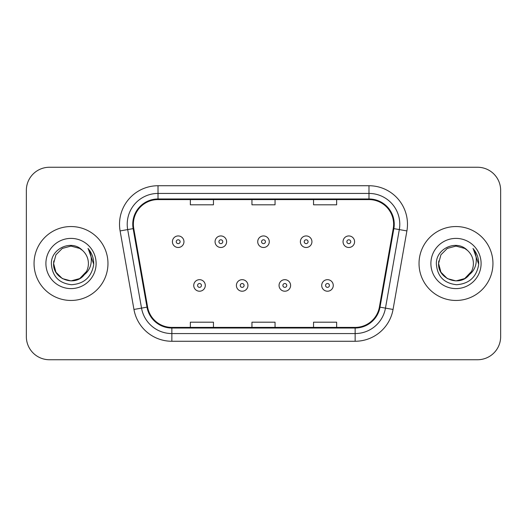 <?xml version="1.0" encoding="UTF-8"?>
<svg xmlns="http://www.w3.org/2000/svg" width="527" height="527" viewBox="0 0 527 527"><rect width="100%" height="100%" fill="white"/><g stroke="black" fill="none" stroke-linecap="round" stroke-linejoin="round"><path stroke-width="0.79" d="M34.051 263.5A36.956 36.956 0 0 0 71.007 300.456A36.956 36.956 0 0 0 107.969 263.5A36.956 36.956 0 0 0 71.007 226.544A36.956 36.956 0 0 0 34.051 263.5A36.956 36.956 0 0 0 71.007 300.456A36.956 36.956 0 0 0 107.969 263.5A36.956 36.956 0 0 0 71.007 226.544A36.956 36.956 0 0 0 34.051 263.5M419.031 263.5A36.956 36.956 0 0 0 455.993 300.456A36.956 36.956 0 0 0 492.949 263.5A36.956 36.956 0 0 0 455.993 226.544A36.956 36.956 0 0 0 419.031 263.5A36.956 36.956 0 0 0 455.993 300.456A36.956 36.956 0 0 0 492.949 263.5A36.956 36.956 0 0 0 455.993 226.544A36.956 36.956 0 0 0 419.031 263.5M133.377 224.232A24.637 24.637 0 0 1 158.014 199.595L368.986 199.595A24.637 24.637 0 0 1 393.247 228.507L379.4 307.05A24.637 24.637 0 0 1 355.139 327.405L171.861 327.405A24.637 24.637 0 0 1 147.6 307.05L133.753 228.507A24.637 24.637 0 0 1 133.377 224.232M132.758 224.232A25.256 25.256 0 0 0 133.14 228.619L146.993 307.155A25.256 25.256 0 0 0 171.861 328.025L355.139 328.025A25.256 25.256 0 0 0 380.007 307.155L393.86 228.619A25.256 25.256 0 0 0 368.986 198.975L158.014 198.975A25.256 25.256 0 0 0 132.758 224.232M120.103 230.918A38.497 38.497 0 0 1 158.014 185.735L368.986 185.735A38.497 38.497 0 0 1 406.897 230.918L393.05 309.454A38.497 38.497 0 0 1 355.139 341.265L171.861 341.265A38.497 38.497 0 0 1 133.95 309.454L120.103 230.918L127.686 229.581A30.797 30.797 0 0 1 158.014 193.435L368.986 193.435A30.797 30.797 0 0 1 399.314 229.581L385.468 308.117A30.797 30.797 0 0 1 355.139 333.565L171.861 333.565A30.797 30.797 0 0 1 141.532 308.117L127.686 229.581A30.797 30.797 0 0 1 127.218 224.232M500.65 190.352A23.096 23.096 0 0 0 477.554 167.257L49.446 167.257A23.096 23.096 0 0 0 26.35 190.352L26.35 336.648A23.096 23.096 0 0 0 49.446 359.743L477.554 359.743A23.096 23.096 0 0 0 500.65 336.648L500.65 190.352L500.65 336.648M251.952 199.595L251.952 204.805L275.048 204.805L275.048 199.595M190.352 199.595L190.352 204.805L213.455 204.805L213.455 199.595M313.545 199.595L313.545 204.805L336.648 204.805L336.648 199.595M275.048 327.405L275.048 322.195L251.952 322.195L251.952 327.405M213.455 327.405L213.455 322.195L190.352 322.195L190.352 327.405M336.648 327.405L336.648 322.195L313.545 322.195L313.545 327.405M26.35 190.352L26.35 336.648M477.554 167.257L49.446 167.257M49.446 359.743L477.554 359.743M183.963 241.709A5.777 5.777 0 0 1 178.185 247.486A5.777 5.777 0 0 1 172.415 241.709A5.777 5.777 0 0 1 178.185 235.938A5.777 5.777 0 0 1 183.963 241.709A5.777 5.777 0 0 0 178.185 235.938A5.777 5.777 0 0 0 172.415 241.709M193.738 285.443A5.777 5.777 0 0 1 199.516 279.672A5.777 5.777 0 0 1 205.293 285.443A5.777 5.777 0 0 1 199.516 291.22A5.777 5.777 0 0 1 193.738 285.443A5.777 5.777 0 0 0 199.516 291.22A5.777 5.777 0 0 0 205.293 285.443M226.617 241.709A5.777 5.777 0 0 1 220.846 247.486A5.777 5.777 0 0 1 215.069 241.709A5.777 5.777 0 0 1 220.846 235.938A5.777 5.777 0 0 1 226.617 241.709A5.777 5.777 0 0 0 220.846 235.938A5.777 5.777 0 0 0 215.069 241.709M269.277 241.709A5.777 5.777 0 0 1 263.5 247.486A5.777 5.777 0 0 1 257.723 241.709A5.777 5.777 0 0 1 263.5 235.938A5.777 5.777 0 0 1 269.277 241.709A5.777 5.777 0 0 0 263.5 235.938A5.777 5.777 0 0 0 257.723 241.709M311.931 241.709A5.777 5.777 0 0 1 306.154 247.486A5.777 5.777 0 0 1 300.383 241.709A5.777 5.777 0 0 1 306.154 235.938A5.777 5.777 0 0 1 311.931 241.709A5.777 5.777 0 0 0 306.154 235.938A5.777 5.777 0 0 0 300.383 241.709M354.585 241.709A5.777 5.777 0 0 1 348.815 247.486A5.777 5.777 0 0 1 343.037 241.709A5.777 5.777 0 0 1 348.815 235.938A5.777 5.777 0 0 1 354.585 241.709A5.777 5.777 0 0 0 348.815 235.938A5.777 5.777 0 0 0 343.037 241.709M236.399 285.443A5.777 5.777 0 0 1 242.17 279.672A5.777 5.777 0 0 1 247.947 285.443A5.777 5.777 0 0 1 242.17 291.22A5.777 5.777 0 0 1 236.399 285.443A5.777 5.777 0 0 0 242.17 291.22A5.777 5.777 0 0 0 247.947 285.443M279.053 285.443A5.777 5.777 0 0 1 284.83 279.672A5.777 5.777 0 0 1 290.601 285.443A5.777 5.777 0 0 1 284.83 291.22A5.777 5.777 0 0 1 279.053 285.443A5.777 5.777 0 0 0 284.83 291.22A5.777 5.777 0 0 0 290.601 285.443M321.707 285.443A5.777 5.777 0 0 1 327.484 279.672A5.777 5.777 0 0 1 333.262 285.443A5.777 5.777 0 0 1 327.484 291.22A5.777 5.777 0 0 1 321.707 285.443A5.777 5.777 0 0 0 327.484 291.22A5.777 5.777 0 0 0 333.262 285.443M79.709 278.572A17.404 17.404 0 0 0 88.411 263.5C88.312 258.25 86.309 253.862 82.41 250.351C71.705 239.146 51.165 248.388 51.356 263.5C52.14 276.207 58.879 283.282 71.567 284.718C84.063 283.816 91.428 277.176 93.668 264.804L93.707 263.5C93.641 257.789 91.744 252.776 88.009 248.461C90.848 253.118 91.85 258.131 91.013 263.5C90.222 268.012 88.042 271.688 84.472 274.534C87.054 271.313 88.371 267.637 88.411 263.5M86.468 271.497L79.709 278.572L71.007 280.904L62.305 278.572L55.934 272.202L53.602 263.5L55.934 272.202L62.305 278.572L71.007 280.904L79.709 278.572L83.991 275.094L79.709 278.572L71.007 280.904L62.305 278.572L55.934 272.202L53.602 263.5L55.934 272.202L62.305 278.572L71.007 280.904L79.709 278.572L84.261 274.784L79.709 278.572L71.007 280.904L62.305 278.572L55.934 272.202L53.602 263.5L55.934 272.202L62.305 278.572L71.007 280.904L79.709 278.572L86.468 271.497L84.439 274.574L86.468 271.497L79.709 278.572L71.007 280.904L62.305 278.572L55.934 272.202L53.602 263.5L55.934 272.202L62.305 278.572L71.007 280.904L79.709 278.572L86.468 271.497L83.991 275.094L79.709 278.572L71.007 280.904L62.305 278.572L55.934 272.202L53.602 263.5L55.934 254.798L62.305 248.428L71.007 246.096L79.709 248.428L82.41 250.351L79.709 248.428L71.007 246.096L62.305 248.428L55.934 254.798L53.602 263.5L55.934 254.798L62.305 248.428M53.794 260.924L53.602 263.5L55.934 254.798L62.305 248.428L71.007 246.096L79.709 248.428L82.41 250.351L79.709 248.428L71.007 246.096L62.305 248.428L55.934 254.798L53.602 263.5C52.713 278.928 74.538 287.063 83.991 275.094L84.472 274.534M45.902 263.5A25.105 25.105 0 0 0 71.007 288.605A25.105 25.105 0 0 0 96.112 263.5A25.105 25.105 0 0 0 71.007 238.395A25.105 25.105 0 0 0 45.902 263.5M88.18 248.652L93.694 264.159M464.926 278.434L464.695 278.572A17.404 17.404 0 0 0 473.398 263.5C473.299 258.25 471.296 253.862 467.396 250.351C456.692 239.146 436.152 248.388 436.343 263.5C437.127 276.207 443.859 283.282 456.553 284.718C469.05 283.816 476.415 277.176 478.654 264.804L478.694 263.5C478.628 257.789 476.724 252.776 472.989 248.461C475.835 253.118 476.83 258.131 475.993 263.5C475.202 268.012 473.022 271.688 469.452 274.534C472.04 271.313 473.358 267.637 473.398 263.5M469.241 274.784L464.695 278.572L455.993 280.904L447.291 278.572L440.921 272.202L438.589 263.5L440.921 272.202L447.291 278.572L455.993 280.904L464.695 278.572L469.241 274.784L464.695 278.572L455.993 280.904L447.291 278.572L440.921 272.202L438.589 263.5L440.921 272.202L447.291 278.572L455.993 280.904L464.695 278.572L471.454 271.497L469.452 274.534L471.454 271.497L464.695 278.572L455.993 280.904L447.291 278.572L440.921 272.202L438.589 263.5L440.921 254.798L447.291 248.428L455.993 246.096L464.695 248.428L467.396 250.351L464.695 248.428L455.993 246.096L447.291 248.428L440.921 254.798L438.589 263.5L440.921 254.798L447.291 248.428L455.993 246.096L464.695 248.428L467.396 250.351M471.454 271.497L469.452 274.534L471.454 271.497L464.695 278.572L455.993 280.904L447.291 278.572L440.921 272.202L438.589 263.5L440.921 272.202L447.291 278.572L455.993 280.904L464.695 278.572L468.971 275.094L465.012 278.388M469.366 274.639L464.695 278.572L455.993 280.904L447.291 278.572L440.921 272.202L438.589 263.5L438.78 260.924M438.589 263.5C437.693 278.928 459.524 287.063 468.971 275.094L469.452 274.534M430.888 263.5A25.105 25.105 0 0 0 455.993 288.605A25.105 25.105 0 0 0 481.098 263.5A25.105 25.105 0 0 0 455.993 238.395A25.105 25.105 0 0 0 430.888 263.5M473.16 248.652L478.681 264.159M368.986 185.735L368.986 198.975M127.686 229.581L133.14 228.619M171.861 341.265L171.861 328.025M355.139 328.025L355.139 341.265M380.007 307.155L393.05 309.454M133.95 309.454L146.993 307.155M393.86 228.619L406.897 230.918M158.014 185.735L158.014 198.975M176.262 241.709A1.924 1.924 0 0 0 178.185 243.632A1.924 1.924 0 0 0 180.115 241.709A1.924 1.924 0 0 0 178.185 239.785A1.924 1.924 0 0 0 176.262 241.709M201.439 285.443A1.924 1.924 0 0 0 199.516 283.519A1.924 1.924 0 0 0 197.592 285.443A1.924 1.924 0 0 0 199.516 287.367A1.924 1.924 0 0 0 201.439 285.443M218.916 241.709A1.924 1.924 0 0 0 220.846 243.632A1.924 1.924 0 0 0 222.769 241.709A1.924 1.924 0 0 0 220.846 239.785A1.924 1.924 0 0 0 218.916 241.709M261.576 241.709A1.924 1.924 0 0 0 263.5 243.632A1.924 1.924 0 0 0 265.424 241.709A1.924 1.924 0 0 0 263.5 239.785A1.924 1.924 0 0 0 261.576 241.709M304.231 241.709A1.924 1.924 0 0 0 306.154 243.632A1.924 1.924 0 0 0 308.084 241.709A1.924 1.924 0 0 0 306.154 239.785A1.924 1.924 0 0 0 304.231 241.709M346.885 241.709A1.924 1.924 0 0 0 348.815 243.632A1.924 1.924 0 0 0 350.738 241.709A1.924 1.924 0 0 0 348.815 239.785A1.924 1.924 0 0 0 346.885 241.709M244.1 285.443A1.924 1.924 0 0 0 242.17 283.519A1.924 1.924 0 0 0 240.246 285.443A1.924 1.924 0 0 0 242.17 287.367A1.924 1.924 0 0 0 244.1 285.443M286.754 285.443A1.924 1.924 0 0 0 284.83 283.519A1.924 1.924 0 0 0 282.9 285.443A1.924 1.924 0 0 0 284.83 287.367A1.924 1.924 0 0 0 286.754 285.443M329.408 285.443A1.924 1.924 0 0 0 327.484 283.519A1.924 1.924 0 0 0 325.561 285.443A1.924 1.924 0 0 0 327.484 287.367A1.924 1.924 0 0 0 329.408 285.443"/></g></svg>
